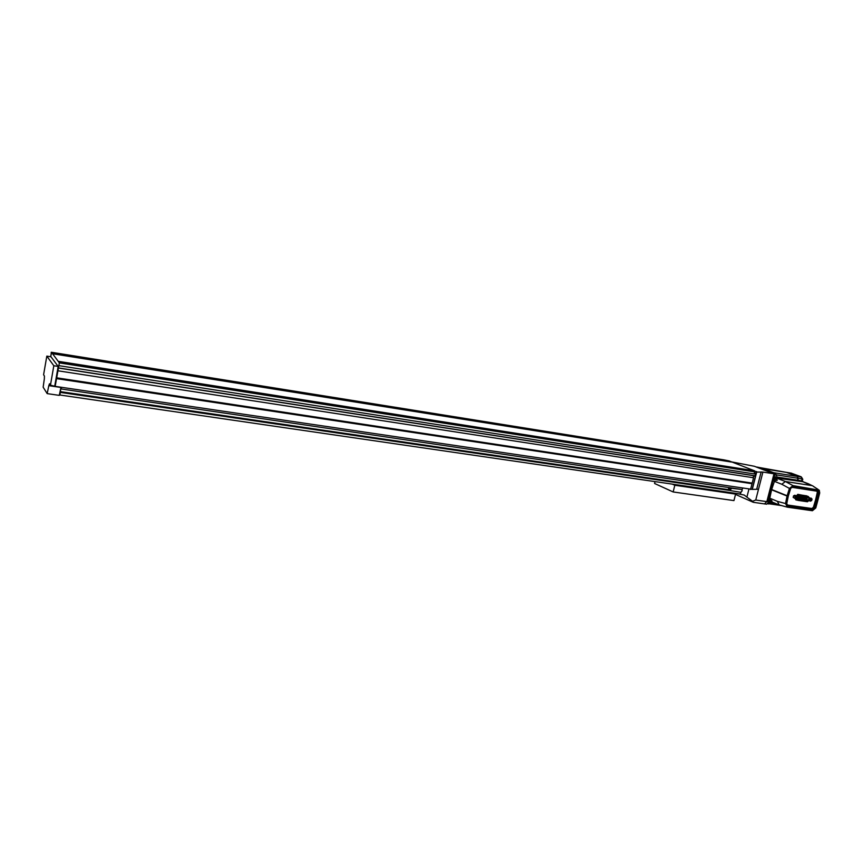 <?xml version="1.0" encoding="UTF-8"?>
<svg xmlns="http://www.w3.org/2000/svg" width="863" height="863" viewBox="0 0 863 863"><rect width="100%" height="100%" fill="white"/><g stroke="black" fill="none" stroke-linecap="round" stroke-linejoin="round"><path stroke-width="1.29" d="M758.512 489.235L752.277 489.386L756.7 472.061L762.914 472.072L755.74 500.033L752.514 501.252L753.313 502.309L764.478 503.906L766.84 501.63L774.003 473.809L754.381 466.279L731.134 461.802M753.313 502.309L735.513 494.423M762.914 472.072L774.003 473.809M48.813 385.653L47.174 393.614L59.267 395.373L60.928 387.455L48.813 385.653L49.504 383.787L50.453 385.178L55.156 386.365L752.277 489.386M738.847 493.809L737.024 493.55M748.901 489.256L746.894 497.131L752.514 501.252M736.366 493.453L744.24 495.071L746.894 497.131M54.79 385.826L58.166 366.419L50.993 356.786L46.818 356.128L43.592 374.779L44.423 376.031L44.347 378.803L43.15 387.185L47.174 393.614M50.453 385.178L53.819 365.75L58.166 366.419M46.818 356.128L53.819 365.75M737.509 493.755L736.7 493.496M741.889 468.9L754.877 470.939L729.192 460.95L723.841 459.85L51.251 352.244L51.1 355.049M716.441 458.911L729.192 460.95M718.803 465.265L739.602 468.533M693.798 455.297L714.208 458.555M695.233 461.565L716.473 464.898M670.68 451.597L691.511 454.93M671.155 457.778L692.849 461.187M647.067 447.821L668.34 451.22M646.538 453.916L668.717 457.401M622.967 443.97L644.683 447.444M621.392 449.957L644.057 453.517M598.35 440.033L620.529 443.582M595.675 445.923L618.847 449.558M573.205 436.009L595.858 439.634M569.386 441.791L593.075 445.513M547.498 431.91L570.659 435.61M542.493 437.563L566.721 441.371M521.23 427.703L544.898 431.489M514.974 433.237L539.774 437.131M494.38 423.409L518.577 427.282M486.818 428.814L512.191 432.795M466.915 419.019L491.662 422.978M457.994 424.283L483.97 428.361M438.825 414.531L464.143 418.577M428.48 419.645L455.081 423.819M410.087 409.936L435.988 414.078M398.253 414.898L425.491 419.17M380.68 405.232L407.185 409.472M367.293 410.022L395.2 414.413M350.583 400.421L377.703 404.758M335.556 405.038L364.154 409.537M319.752 395.491L347.53 399.936M303.021 399.925L332.341 404.531M288.177 390.454L316.635 394.995M269.666 394.682L299.731 399.407M255.836 385.276L284.984 389.936M235.448 389.31L266.279 394.154M222.686 379.979L252.557 384.758M200.335 383.787L231.974 388.76M188.695 374.542L219.321 379.44M164.294 378.123L196.775 383.226M153.851 368.976L185.254 373.992M127.282 372.309L160.637 377.552M118.102 363.258L150.324 368.415M89.267 366.333L123.528 371.716M81.424 357.401L114.477 362.676M743.291 469.45L754.877 470.939M717.768 459.429L730.53 461.468M720.184 465.815L741.004 469.084M695.093 455.804L715.524 459.073M696.581 462.115L717.843 465.448M671.943 452.115L692.795 455.448M672.482 458.329L694.197 461.737M648.318 448.339L669.612 451.737M647.843 454.456L670.044 457.951M624.186 444.488L645.934 447.962M622.665 450.508L645.351 454.067M599.548 440.551L621.748 444.1M596.916 446.462L620.109 450.108M574.359 436.527L597.056 440.152M570.594 442.331L594.316 446.052M548.631 432.417L571.813 436.117M543.668 438.102L567.93 441.91M522.331 428.21L546.031 431.996M516.117 433.776L540.939 437.681M495.438 423.916L519.677 427.789M487.919 429.353L513.323 433.345M467.951 419.526L492.719 423.485M459.051 424.823L485.06 428.9M439.817 414.898L465.168 419.084M429.504 420.184L456.139 424.359M411.047 410.443L436.969 414.585M399.235 415.427L426.505 419.709M381.586 405.739L408.134 409.979M368.221 410.561L396.16 414.941M351.478 400.766L378.609 405.254M336.473 405.394L365.071 410.065M320.572 395.988L348.393 400.432M303.841 400.454L333.215 405.06M288.943 390.939L317.444 395.491M270.507 395.006L300.54 399.936M256.548 385.761L285.739 390.421M236.149 389.828L267.045 394.671M223.344 380.454L253.269 385.243M200.982 384.305L232.676 389.278M189.299 375.017L219.979 379.925M164.865 378.63L197.411 383.744M154.391 369.45L185.847 374.466M127.789 372.816L161.208 378.059M118.576 363.722L150.852 368.879M89.709 366.829L124.035 372.223M81.823 357.854L114.941 363.15M55.156 386.365L59.364 362.892L52.104 353.107L78.102 357.26M52.363 353.711L731.63 462.072M52.104 353.107L77.702 356.797M51.758 352.654L726.117 460.367M50.895 355.017L50.809 356.764M60.982 387.228L59.946 395.006L740.325 494.024L741.037 492.288M59.946 395.006L59.493 394.326M60.486 392.417L730.432 490.551M60.388 391.985L729.969 490.162M60.065 391.575L728.847 489.709M61.564 387.314L61.208 388.965L61.036 387.239M61.208 388.965L742.148 489.548L742.655 488.329M750.54 489.494L753.55 477.757L57.983 370.799M56.548 378.62L751.867 483.668M56.678 377.875L752.007 483.107M56.645 377.821L752.18 483.097M58.457 368.048L753.647 475.707L753.119 477.768M753.647 475.707L754.855 476.322L755.643 473.194L754.1 473.916L58.878 365.653M58.35 367.897L754.165 475.686M754.035 476.193L754.855 476.322M59.364 362.892L754.629 471.856L754.1 473.916M754.629 471.856L756.29 471.489M59.159 362.643L755.513 471.824M58.878 361.996L85.847 366.225M58.501 361.5L85.415 365.729M58.145 361.306L753.626 470.637M752.083 489.397L756.614 471.662M741.77 489.796L742.191 490.777L740.756 492.309L730.508 490.605L730.799 489.105L731.932 488.339L741.328 489.429M730.799 489.105L729.936 488.382L730.389 487.811M729.936 488.382L730.206 487.789M728.771 489.655L728.944 487.595M729.429 490.087L729.623 489.159L729.904 490.108M801.651 477.379L802.827 479.364L801.824 480.518M801.144 477.023L800.13 476.646L801.209 477.045L802.007 478.889L801.781 480.885L797.919 480.281L797.919 480.961L798.146 478.285L797.358 476.441L786.398 472.385M801.781 480.885L802.838 481.144L801.792 480.745M801.198 476.808L791.285 473.161M802.849 481.727L802.838 481.144M762.935 468.652L773.723 472.708L774.391 473.463L773.723 472.708L771.533 472.363L774.251 473.409L772.051 473.064L755.988 466.926M776.862 477.002L797.919 480.281L797.358 476.441L786.56 472.385L757.897 467.261M775.352 477.509L774.251 473.409M766.333 504.121L764.478 503.906L766.84 501.63L773.226 476.829L775.438 477.174M766.678 504.219L769.041 501.953M791.619 473.204L763.259 468.706L773.723 472.708L801.209 477.045M795.373 498.857L795.923 499.871L797.39 500.162M775.222 477.627L774.079 479.925M769.623 499.45L768.415 501.705L769.526 499.429L768.955 501.899L768.415 501.705M775.729 477.973L775.308 477.476L773.626 478.329L767.854 500.702L769.192 501.91M808.502 484.251L802.957 481.759L775.686 477.865M787.132 495.75L789.44 488.426L781.813 484.262L785.384 481.511L793.021 485.632L819.257 490.162L819.721 492.956L817.854 500.292L816.171 499.99L818.027 492.719L817.563 491.274L792.288 487.368L790.077 488.566L787.779 495.847L787.132 495.75L771.662 489.526L774.855 480.098M793.021 485.632L789.44 488.426M790.077 488.566L792.795 486.452L817.768 490.26L819.084 492.902L817.218 500.206M817.002 491.133L817.304 492.439L819.084 492.902M787.779 495.847L788.361 495.869L790.648 488.609M770.292 500.918C771.705 501.511 772.223 501.446 771.867 500.723L769.569 499.235L771.587 489.796L788.286 496.149L786.754 503.593L787.628 505.233L812.612 508.825L814.111 507.584L816.096 500.26L815.6 499.914L813.399 507.293L811.846 508.512L787.088 504.952M775.988 478.738L777.509 478.458L775.869 478.199M769.99 501.479L771.339 501.673M771.295 501.662L770.26 501.036M775.966 478.922C778.135 480.346 777.649 480.756 774.489 480.184M779.224 504.941L777.38 501.349L785.513 503.55L787.056 496.031L788.286 496.149M780.163 478.566L802.612 481.705M769.915 499.461L771.867 500.723M775.093 477.401L772.914 478.059L767.153 500.4L767.876 501.662M812.18 485.653L808.21 483.701M818.005 489.461L812.633 485.826M785.513 503.55L787.423 507.174L812.396 510.734L815.772 507.962L817.779 500.572L817.153 500.475L815.147 507.832L812.59 509.914L787.617 506.344L786.171 503.593L787.703 496.128M817.078 500.249L817.779 500.572M771.587 489.796L787.056 496.031M777.509 478.458L785.384 481.511L812.007 485.621L807.865 484.046M817.304 492.439L815.6 499.914M807.595 496.268L798.102 494.38L796.409 495.891M816.096 500.26L817.153 500.475M815.147 507.832L813.399 507.293M786.171 503.593L786.754 503.593M773.626 478.329L772.914 478.059M767.854 500.702L767.153 500.4M804.057 482.126L802.957 481.759M817.099 500.184L815.966 500.206M795.772 499.774L796.797 499.925M806.743 498.145L807.304 498.231L806.743 498.145M805.535 497.973L806.096 498.059L805.535 497.973M804.327 497.789L804.888 497.875L804.327 497.789M803.119 497.617L803.68 497.692L803.119 497.617M801.91 497.433L802.471 497.52L801.91 497.433M800.702 497.25L801.263 497.336L800.702 497.25M799.483 497.077L800.044 497.164L799.483 497.077M798.48 498.555L799.019 498.641L798.48 498.555M797.509 499.008L798.027 500.098L807.52 501.489L808.577 500.464L808.89 497.789L808.351 496.883L799.591 495.578L797.509 499.008M808.76 500.669L809.127 497.778L808.426 496.603L799.667 495.297L798.415 496.182L797.358 498.771L797.951 500.367L807.455 501.759L808.76 500.669M797.488 499.548L805.664 500.745L806.657 499.99M806.765 499.299L806.862 498.523M806.948 497.778L807.013 496.689M806.506 495.858L797.574 494.445M775.168 474.24L775.988 474.37L776.916 476.808L776.279 477.962M770.368 501.532L768.782 503.949L767.919 503.83M811.306 499.72L811.112 499.062L810.325 499.569L810.519 500.227L811.306 499.72M811.22 498.124L809.969 498.728L809.57 500.249L810.422 501.166L811.662 500.54L812.061 499.019L809.138 497.573M809.969 498.728L809.052 498.372M809.57 500.249L808.858 499.968M810.422 501.166L808.793 500.518M796.668 497.552L796.463 496.905L795.664 497.401L795.859 498.059L796.668 497.552M797.423 496.872L796.56 495.945L795.319 496.538L794.92 498.07L795.762 499.008L797.024 498.404L797.423 496.872M796.56 495.945L794.801 495.254L793.561 495.837L793.162 497.368L795.762 499.008M795.319 496.538L793.561 495.837M794.92 498.07L793.162 497.368M722.806 491.845L720.249 491.371L722.806 491.845M711.263 490.162L708.696 489.688L711.263 490.162M699.591 488.469L697.013 487.994L699.591 488.469M687.8 486.754L685.211 486.279L687.8 486.754M732.935 492.956L735.6 494.089L733.949 500.594L673.162 491.953L654.575 483.485L655.028 481.619M735.6 494.089L674.812 485.254L673.162 491.953M674.812 485.254L672.255 484.121M755.74 500.033L768.307 501.835M761.144 471.899L756.743 489.084M728.491 488.706L729.472 489.515M730.486 489.871L729.623 489.159M802.007 478.889L776.722 474.92M758.437 467.347L756.258 467.002M775.945 503.593L770.195 502.773M769.731 500.119L769.386 501.489L769.731 500.119M775.362 478.307L775.017 479.677L775.362 478.307M781.813 484.262L774.046 481.22M769.677 498.167L777.38 501.349M787.617 506.344L787.218 505.06M812.59 509.914L811.846 508.512M817.25 491.166L817.768 490.26M792.288 487.368L792.795 486.452M808.426 496.603L806.193 495.729M799.667 495.297L797.531 494.456M798.415 496.182L796.581 495.459M797.358 498.771L796.765 498.523M807.034 497.056L808.89 497.789M807.423 500.011L808.577 500.464M805.664 500.745L807.52 501.489M53.592 394.553L56.451 394.963M730.508 490.605L729.645 489.893M728.512 489.44L729.267 490.055M791.447 473.161L786.56 472.385M763.097 468.663L761.004 468.329M758.167 467.271L756.128 466.948M781.554 505.578L769.365 503.83M778.523 504.672L770.724 501.425M818.221 489.504L813.27 486.333M778.89 504.844L787.002 507.066M768.34 501.856L767.628 501.554M808.232 483.712L804.036 482.115M806.862 498.512L806.031 498.188M805.654 498.339L804.834 498.016M804.445 498.156L803.626 497.832M803.237 497.983L802.407 497.649M802.029 497.8L801.198 497.476M800.81 497.617L799.99 497.293M799.602 497.444L798.34 496.937M798.588 498.9L797.682 498.544M799.807 499.084L798.965 498.749M801.015 499.256L800.184 498.922M802.223 499.44L801.393 499.105M803.442 499.623L802.601 499.289M804.65 499.796L803.809 499.461M805.848 499.968L805.017 499.645M807.056 500.152L806.225 499.817M808.491 496.624L806.452 495.815M807.315 499.515L805.697 498.879M806.118 499.343L804.499 498.695M804.909 499.159L803.291 498.523M803.701 498.987L802.083 498.339M802.493 498.803L800.875 498.167M801.285 498.631L799.667 497.983M800.066 498.447L798.458 497.8M798.858 498.264L797.941 497.908M799.882 496.764L798.62 496.268M801.091 496.948L799.483 496.311M802.299 497.131L800.691 496.484M803.518 497.304L801.9 496.667M804.726 497.487L803.108 496.851M805.923 497.671L804.316 497.023M807.132 497.843L805.513 497.207"/></g></svg>
